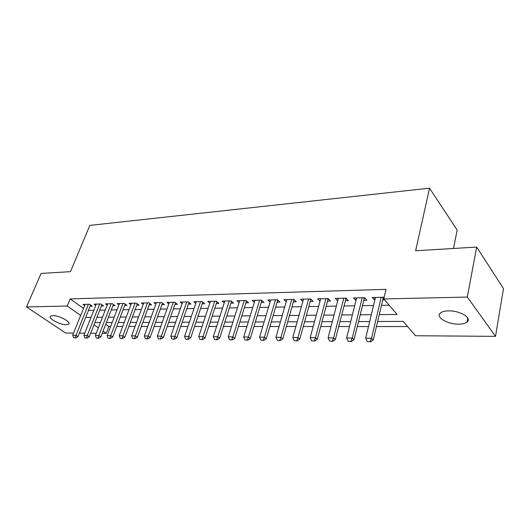 <?xml version="1.0" encoding="UTF-8"?>
<svg xmlns="http://www.w3.org/2000/svg" width="530" height="530" viewBox="0 0 530 530"><rect width="100%" height="100%" fill="white"/><g stroke="black" fill="none" stroke-linecap="round" stroke-linejoin="round"><path stroke-width="0.79" d="M52.775 315.595C59.035 315.29 71.755 322.273 68.595 324.208L66.29 324.751C60.076 324.989 47.495 318.146 50.562 316.132L52.775 315.595M448.499 310.865C460.02 310.454 472.694 318.291 466.976 322.134C465.221 323.446 462.465 324.115 458.702 324.148C447.346 324.413 434.911 316.814 440.516 312.879C442.179 311.613 444.842 310.938 448.499 310.865M453.494 248.471L457.178 230.086L429.545 188.17L89.842 225.396L70.477 271.658L41.082 273.434L26.5 306.943L67.264 306.029L80.673 315.436M429.545 188.17L415.639 250.763L476.669 247.073L503.5 288.598L495.517 336.358L415.553 335.742L403.164 321.399L377.572 321.491M105.742 324.234L108.862 326.46L110.638 326.46M116.719 326.467L122.695 326.467M128.856 326.467L135.064 326.473M141.311 326.473L147.757 326.473M154.091 326.48L160.789 326.48M167.215 326.48L174.178 326.487M180.697 326.487L187.925 326.487M194.543 326.493L202.062 326.493M208.78 326.5L216.591 326.5M223.415 326.5L231.537 326.506M238.467 326.506L246.92 326.513M253.956 326.513L262.754 326.513M269.902 326.52L279.058 326.52M286.319 326.526L295.859 326.526M303.24 326.533L313.177 326.533M320.683 326.533L331.038 326.54M338.67 326.54L349.462 326.546M357.227 326.546L368.483 326.553M376.386 326.553L407.63 326.566M108.862 326.46L106.219 333.35L102.23 333.324M96.228 333.277L90.676 333.231M84.754 333.185L79.401 333.145M73.557 333.098L65.614 333.039L26.5 306.943M90.153 306.227L92.306 306.181L89.63 304.246L82.991 304.406L84.634 305.585M101.382 305.982L103.575 305.936L100.905 303.975L94.108 304.14L95.784 305.36M112.89 305.737L115.123 305.684L112.459 303.703L105.496 303.869L107.199 305.128M124.689 305.479L126.961 305.432L124.311 303.418L117.163 303.591L118.905 304.896M136.786 305.22L139.105 305.167L136.455 303.133L129.134 303.306L130.903 304.657M149.188 304.949L151.553 304.896L148.923 302.835L141.404 303.014L143.213 304.419M161.922 304.677L164.333 304.624L161.71 302.531L153.998 302.709L155.846 304.174M174.986 304.392L177.444 304.339L174.834 302.219L166.917 302.405L168.805 303.922M188.402 304.101L190.913 304.048L188.316 301.895L180.187 302.087L182.108 303.663M202.175 303.803L204.739 303.75L202.162 301.563L193.808 301.762L195.775 303.405M216.333 303.498L218.95 303.438L216.392 301.226L207.806 301.431L209.814 303.147M230.881 303.18L233.558 303.127L231.02 300.881L222.196 301.086L224.25 302.882M245.84 302.855L248.57 302.796L246.059 300.523L236.983 300.735L239.083 302.61M261.23 302.524L264.019 302.464L261.535 300.152L252.194 300.377L254.34 302.339M277.064 302.18L279.919 302.12L277.455 299.775L267.849 300L270.048 302.067M293.362 301.828L296.283 301.769L293.852 299.384L283.961 299.616L286.213 301.789M310.149 301.464L313.144 301.404L310.746 298.98L300.55 299.225L302.855 301.51M327.447 301.093L330.508 301.027L328.149 298.562L317.642 298.814L320.007 301.239M345.282 300.709L348.415 300.636L346.097 298.138L335.265 298.397L337.709 300.868M363.666 300.305L366.879 300.238L364.607 297.694L353.43 297.966L355.975 300.477M379.188 314.615L397.156 314.442L383.766 298.94L386.012 289.353L70.205 298.907L83.508 308.387M88.497 310.368L93.836 310.275M99.739 310.169L105.271 310.077M111.254 309.977L116.997 309.878M123.059 309.772L129.022 309.666M135.163 309.566L141.351 309.46M147.578 309.348L154.005 309.242M160.318 309.129L166.996 309.017M173.396 308.904L180.332 308.785M186.825 308.679L194.026 308.553M200.618 308.44L208.098 308.308M214.789 308.195L222.567 308.062M229.357 307.943L237.447 307.804M244.337 307.691L252.744 307.546M259.74 307.426L268.491 307.274M275.6 307.148L284.709 306.996M291.924 306.87L301.404 306.711M308.738 306.585L318.61 306.413M326.069 306.287L336.351 306.108M343.93 305.976L354.643 305.79M362.354 305.664L373.524 305.472M381.368 305.333L389.172 305.2M384.065 297.655L383.713 297.244L372.179 297.515L374.816 300.066M382.64 299.894L384.561 299.854M476.669 247.073L467.321 297.065L495.517 336.358M70.205 298.907L67.264 306.029M383.766 298.94L467.321 297.065M85.688 317.41L91.028 317.357M96.937 317.304L102.475 317.251M108.465 317.192L114.215 317.139M120.284 317.079L126.253 317.026M132.401 316.966L138.602 316.907M144.836 316.847L151.269 316.788M157.595 316.721L164.28 316.662M170.693 316.602L177.636 316.536M184.142 316.47L191.356 316.403M197.962 316.337L205.454 316.271M212.159 316.205L219.95 316.132M226.754 316.065L234.863 315.986M241.766 315.92L250.2 315.84M257.209 315.774L265.981 315.688M273.109 315.622L282.238 315.535M289.473 315.469L298.98 315.377M306.333 315.304L316.238 315.211M323.711 315.138L334.026 315.045M341.631 314.972L352.377 314.866M360.115 314.793L371.318 314.688M93.995 324.784L98.348 327.831M103.072 331.144L106.219 333.35M369.682 321.524L358.452 321.571M350.701 321.597L339.922 321.637M332.303 321.67L321.968 321.71M314.476 321.736L304.551 321.776M297.184 321.803L287.657 321.842M280.403 321.869L271.261 321.902M264.119 321.929L255.334 321.962M248.312 321.988L239.865 322.021M232.948 322.048L224.826 322.081M218.015 322.107L210.211 322.141M203.5 322.16L195.987 322.194M189.382 322.22L182.154 322.247M175.642 322.273L168.686 322.3M162.266 322.32L155.575 322.346M149.241 322.373L142.802 322.399M136.561 322.419L130.36 322.445M124.199 322.465L118.223 322.492M112.155 322.512L106.397 322.538M100.402 322.558L94.863 322.584M375.061 297.449L374.432 300.073M356.379 297.893L355.729 300.477M338.266 298.324L337.603 300.874M367.25 341.499L370.457 341.83L367.25 341.499L365.693 338.206L375.445 297.436M381.209 297.303L371.543 338.266L373.219 340.035L370.457 341.83M383.422 297.25L373.219 340.035M365.693 338.206L371.543 338.266L370.178 341.532M348.104 341.254L351.224 341.578L348.104 341.254L346.6 338.014L356.617 297.886M362.202 297.754L352.264 338.074L353.974 339.809L351.224 341.578M364.461 297.701L353.974 339.809M346.6 338.014L352.264 338.074L350.94 341.287M329.561 341.015L332.595 341.333L329.561 341.015L328.103 337.829L338.372 298.324M343.791 298.191L333.589 337.882L335.331 339.598L332.595 341.333M346.09 298.138L335.331 339.598M328.103 337.829L333.589 337.882L332.303 341.048M311.594 340.783L314.548 341.095L311.594 340.783L310.176 337.65L320.683 298.741M325.937 298.615L315.496 337.703L317.265 339.385L314.548 341.095M328.222 298.642L317.265 339.385M310.176 337.65L315.496 337.703L314.25 340.817M294.176 340.558L297.052 340.869L294.176 340.558L292.798 337.471L303.518 299.152M308.612 299.033L297.959 337.524L299.755 339.187L297.052 340.869M310.891 299.125L299.755 339.187M292.798 337.471L297.959 337.524L296.754 340.591M277.276 340.339L280.085 340.644L277.276 340.339L275.945 337.305L286.856 299.549M291.805 299.43L280.946 337.352L282.768 338.988L280.085 340.644M294.07 299.596L282.768 338.988M275.945 337.305L280.946 337.352L279.78 340.373M260.879 340.134L263.615 340.432L260.879 340.134L259.587 337.14L270.684 299.934M275.487 299.821L264.444 337.186L266.285 338.796L263.615 340.432M277.74 300.046L266.285 338.796M259.587 337.14L264.444 337.186L263.311 340.161M244.966 339.929L247.636 340.22L244.966 339.929L243.707 336.974L254.97 300.311M259.634 300.199L248.424 337.027L250.286 338.61L247.636 340.22M261.886 300.477L250.286 338.61M243.707 336.974L248.424 337.027L247.325 339.955M229.503 339.73L232.113 340.015L229.503 339.73L228.284 336.822L239.692 300.669M244.231 300.563L232.862 336.868L234.744 338.431L232.113 340.015M246.477 300.901L234.744 338.431M228.284 336.822L232.862 336.868L231.795 339.757M214.484 339.538L217.028 339.823L214.484 339.538L213.298 336.669L224.846 301.027M229.258 300.921L217.75 336.716L219.645 338.259L217.028 339.823M231.497 301.305L219.645 338.259M213.298 336.669L217.75 336.716L216.71 339.564M199.883 339.346L202.367 339.631L199.883 339.346L198.73 336.523L210.41 301.371M214.696 301.265L203.056 336.563L204.971 338.087L202.367 339.631M216.936 301.696L204.971 338.087M198.73 336.523L203.056 336.563L202.049 339.379M185.685 339.167L188.117 339.445L185.685 339.167L184.566 336.378L196.358 301.702M200.532 301.603L188.773 336.424L190.701 337.921L188.117 339.445M202.765 302.073L190.701 337.921M184.566 336.378L188.773 336.424L187.792 339.193M171.879 338.988L174.251 339.26L171.879 338.988L170.779 336.239L182.678 302.027M186.745 301.934L174.88 336.278L176.815 337.762L174.251 339.26M188.971 302.438L176.815 337.762M170.779 336.239L174.88 336.278L173.926 339.014M158.437 338.816L160.756 339.087L158.437 338.816L157.37 336.106L169.361 302.345M173.323 302.252L161.358 336.146L163.306 337.61L160.756 339.087M175.549 302.796L163.306 337.61M157.37 336.106L161.358 336.146L160.431 338.842M145.352 338.65L147.618 338.915L145.352 338.65L144.312 335.974L156.39 302.656M160.245 302.564L148.195 336.013L150.149 337.458L147.618 338.915M162.471 303.14L150.149 337.458M144.312 335.974L148.195 336.013L147.294 338.67M132.613 338.485L134.825 338.743L132.613 338.485L131.599 335.841L143.756 302.955M147.512 302.868L135.375 335.881L137.343 337.305L134.825 338.743M149.732 303.471L137.343 337.305M131.599 335.841L135.375 335.881L134.501 338.511M120.197 338.325L122.37 338.584L120.197 338.325L119.21 335.722L131.44 303.253M135.097 303.16L122.894 335.755L124.868 337.166L122.37 338.584M137.316 303.789L124.868 337.166M119.21 335.722L122.894 335.755L122.039 338.352M108.1 338.173L110.227 338.425L108.1 338.173L107.139 335.596L119.429 303.538M123 303.452L110.724 335.636L112.704 337.02L110.227 338.425M125.212 304.101L112.704 337.02M107.139 335.596L110.724 335.636L109.895 338.193M96.308 338.021L98.388 338.266L96.308 338.021L95.367 335.477L107.716 303.816M111.194 303.73L98.865 335.51L100.852 336.888L98.388 338.266M113.407 304.406L100.852 336.888M95.367 335.477L98.865 335.51L98.057 338.041M84.807 337.868L86.847 338.12L84.807 337.868L83.892 335.364L96.288 304.087M99.686 304.008L87.304 335.397L89.292 336.755L86.847 338.12M101.886 304.697L89.292 336.755M83.892 335.364L87.304 335.397L86.516 337.895M73.59 337.729L75.585 337.968L73.59 337.729L72.696 335.252L85.131 304.352M88.45 304.273L76.022 335.285L78.016 336.623L75.585 337.968M90.65 304.982L78.016 336.623M72.696 335.252L76.022 335.285L75.253 337.749M382.421 297.27L383.077 298.039M363.447 297.727L364.117 298.476M345.057 298.165L345.739 298.9M327.222 298.589L327.918 299.317M309.924 299L310.633 299.715M293.136 299.397L293.852 300.106M276.832 299.788L277.561 300.483M260.998 300.165L261.734 300.848M245.609 300.53L246.357 301.206M230.649 300.888L231.405 301.55M216.101 301.232L216.863 301.888M201.95 301.57L202.712 302.213M188.17 301.901L188.938 302.537M174.761 302.219L175.529 302.849M161.696 302.531L162.471 303.147M68.595 324.208L68.973 323.287M466.976 322.134L467.738 317.98"/></g></svg>
